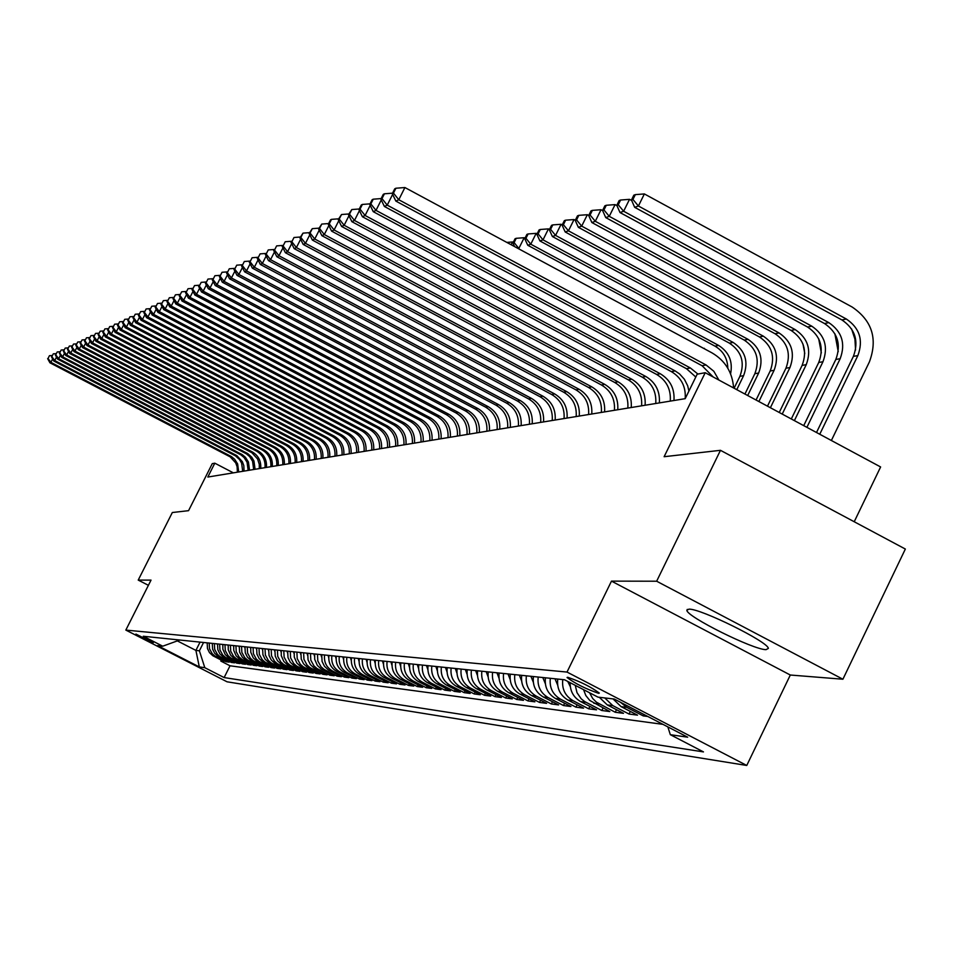 <?xml version="1.0" encoding="UTF-8"?>
<svg xmlns="http://www.w3.org/2000/svg" width="953" height="953" viewBox="0 0 953 953"><rect width="100%" height="100%" fill="white"/><g stroke="black" fill="none" stroke-linecap="round" stroke-linejoin="round"><path stroke-width="1.43" d="M688.936 609.146L686.875 610.265C686.279 616.436 753.168 649.732 766.021 649.66L768.356 648.409C768.321 641.941 700.443 608.395 688.936 609.146M567.702 677.273L567.047 677.512C575.183 683.599 585.714 688.876 598.627 693.331L599.33 693.081C591.027 686.922 580.484 681.645 567.702 677.273M854.222 521.744L880.62 466.958L705.22 372.706L697.179 374.184L685.195 398.664C686.005 386.727 681.395 377.71 671.365 371.61L373.254 211.673L376.006 210.387L370.848 203.93L373.242 199.189L372.146 199.725L369.752 204.454L370.848 203.93M842.905 679.227L905.35 549.047L720.468 450.316L656.653 581.223L611.481 581.127L567.011 672.068L746.759 765.462L790.311 675.022L842.905 679.227L656.653 581.223M567.011 672.068L125.832 630.088L227.052 681.8L746.759 765.462M125.832 630.088L151.027 580.115L138.221 580.091L148.406 585.321M138.221 580.091L172.326 512.523L188.551 510.677L212.269 463.646L214.806 463.182L207.814 477.048L685.195 398.664M207.17 642.858L207.468 648.552L209.481 652.638L212.805 655.724L223.907 661.465L220.798 661.06L221.263 660.107M209.219 643.061L209.517 648.779L212.257 653.77L214.866 655.974L226.004 661.739L226.492 660.774M226.004 661.739L229.173 662.144L217.975 656.355L214.639 653.246L212.602 649.124L212.305 643.382M217.522 643.918L217.82 649.708L219.869 653.865L223.24 656.998L234.533 662.835L231.305 662.418L231.793 661.442M222.823 644.466L222.859 649.16L225.194 654.497L228.589 657.653L239.977 663.55L236.701 663.121L237.19 662.121M228.22 645.026L228.255 649.755L230.602 655.14L234.033 658.332L245.505 664.265L242.181 663.836L242.681 662.823M233.711 645.598L233.735 650.363L236.118 655.795L239.572 659.011L251.139 664.991L247.744 664.551L248.268 663.526M239.286 646.17L239.596 652.162L242.467 657.391L245.195 659.702L256.869 665.742L253.415 665.289L253.939 664.241M244.969 646.753L245.278 652.793L247.411 657.129L250.925 660.405L262.694 666.492L259.18 666.04L259.716 664.968M250.746 647.349L250.782 652.257L253.212 657.82L256.762 661.12L268.627 667.267L265.053 666.802L265.601 665.718M256.619 647.957L256.941 654.115L259.121 658.523L262.694 661.847L274.655 668.053L271.021 667.576L271.581 666.469M262.611 648.576L262.933 654.782L265.125 659.238L268.734 662.597L280.801 668.851L277.097 668.363L277.668 667.243M268.71 649.207L269.032 655.473L271.236 659.964L274.881 663.348L287.056 669.661L283.291 669.173L283.863 668.017M274.905 649.851L275.238 656.164L277.466 660.703L281.135 664.122L293.417 670.483L289.593 669.983L290.177 668.815M281.23 650.506L281.266 655.628L283.815 661.453L287.52 664.896L299.909 671.329L296.002 670.817L296.597 669.625M287.663 651.173L288.009 657.606L290.272 662.216L294.012 665.694L306.509 672.187L302.53 671.662L303.137 670.447M294.227 651.84L294.263 657.07L296.848 663.002L300.624 666.516L313.239 673.056L309.189 672.532L309.808 671.293M300.91 652.531L301.243 659.095L303.554 663.788L307.366 667.338L320.101 673.95L315.967 673.414L316.599 672.151M307.712 653.234L308.057 659.857L310.392 664.598L314.228 668.184L327.082 674.855L322.876 674.307L323.508 673.021M314.657 653.961L314.693 659.321L317.361 665.432L321.232 669.042L334.205 675.772L329.917 675.224L330.56 673.914M321.733 654.687L322.078 661.43L324.461 666.278L328.368 669.923L341.46 676.725L337.088 676.154L337.755 674.819M328.94 655.426C328.13 662.549 330.762 667.91 336.826 671.496L348.858 677.678L344.402 677.106L345.081 675.737M336.302 656.188C335.48 663.383 338.136 668.792 344.259 672.413L356.41 678.655L351.86 678.071L352.55 676.678M343.807 656.962C342.985 664.229 345.653 669.697 351.836 673.354L364.117 679.656L359.472 679.06L360.174 677.643M351.466 657.761C350.633 665.099 353.337 670.614 359.579 674.307L371.968 680.68L367.239 680.061L367.953 678.619M359.269 658.559C358.435 665.98 361.163 671.555 367.465 675.284L379.985 681.717L375.16 681.097L375.887 679.608M367.25 659.393C366.405 666.874 369.156 672.508 375.53 676.273L388.169 682.777L383.237 682.145L383.988 680.633M375.387 660.226C374.541 667.791 377.328 673.485 383.749 677.297L396.519 683.861L391.48 683.218L392.255 681.669M383.702 661.084C382.844 668.732 385.655 674.486 392.148 678.333L405.049 684.969L399.903 684.302L400.689 682.729M392.195 661.966C391.326 669.697 394.173 675.498 400.725 679.394L413.757 686.1L408.503 685.421L409.302 683.813M400.868 662.859C399.986 670.674 402.869 676.547 409.492 680.478L422.655 687.256L417.295 686.565L418.105 684.921M409.73 663.776C408.849 671.674 411.744 677.607 418.45 681.586L431.745 688.435L426.265 687.732L427.099 686.041M418.796 664.706C417.89 672.699 420.833 678.703 427.599 682.717L441.036 689.65L435.438 688.924L436.295 687.196M428.052 665.67C427.147 673.747 430.113 679.811 436.95 683.873L450.543 690.877L444.813 690.139L445.682 688.376M437.522 666.647C436.605 674.807 439.607 680.942 446.516 685.052L460.251 692.14L454.402 691.378L455.284 689.579M447.207 667.648C446.278 675.903 449.316 682.11 456.308 686.267L470.186 693.427L464.194 692.652L465.112 690.806M457.118 668.672C456.177 677.023 459.251 683.301 466.315 687.506L480.348 694.749L474.225 693.951L475.154 692.069M467.256 669.709C466.303 678.167 469.412 684.516 476.56 688.769L490.747 696.095L484.481 695.285L485.434 693.355M477.62 670.864L477.608 670.781C476.679 679.334 479.812 685.767 487.043 690.067L501.397 697.477L494.976 696.643L495.953 694.666M488.258 671.889C487.293 680.537 490.461 687.042 497.776 691.39L512.297 698.894L505.721 698.037L506.722 696.012M499.134 673.009C498.169 681.764 501.373 688.352 508.771 692.748L523.447 700.348L516.729 699.466L517.741 697.393M510.284 674.164C509.307 683.027 512.547 689.686 520.028 694.141L534.883 701.825L527.998 700.931L529.034 698.799M521.708 675.343C520.719 684.314 524.007 691.056 531.571 695.571L546.605 703.35L539.541 702.432L540.613 700.241M533.43 676.547C532.417 685.636 535.741 692.462 543.401 697.036L558.613 704.91L551.37 703.969L552.466 701.73M545.438 677.786C544.413 686.994 547.784 693.903 555.539 698.525L570.93 706.507L563.509 705.542L564.629 703.243M557.755 679.06C556.719 688.388 560.138 695.392 567.976 700.074L583.57 708.15L575.946 707.162L577.101 704.791M570.132 682.682C570.049 691.175 573.587 697.501 580.746 701.646L596.53 709.83L588.704 708.818L589.895 706.387M583.558 689.638L585.833 695.547L589.764 700.431L609.825 711.557L601.808 710.509L603.023 708.019M599.294 697.298L607.311 704.934L623.488 713.332L615.245 712.26L616.496 709.699M613.005 698.894L621.13 706.638L637.509 715.143L629.051 714.047L630.326 711.414M647.826 716.489L643.227 715.894L643.93 714.464M153.147 642.787L135.934 634.067L153.147 642.787L153.445 642.203M200.059 642.119L195.901 650.399L199.391 650.804L204.812 667.696L224.134 677.571L703.469 751.905L670.328 734.692L687.673 737.193L614.244 699.037L597.996 697.143L564.521 679.763L143.295 636.259L162.725 646.194L179.76 640.023M204.812 667.696L199.308 666.909L157.59 645.586L162.725 646.194M220.798 661.06L230.03 665.79L662.978 724.363M643.227 715.894L626.764 707.34L620.534 702.313M629.051 714.047L612.791 705.613L604.738 697.93M615.245 712.26L596.483 702.23L592.671 698.466L589.562 692.76M601.808 710.509L584.665 701.563L581.187 698.811L576.994 692.664L575.278 685.35M588.704 708.818L573.051 700.693C565.165 695.988 561.734 688.948 562.77 679.584M575.946 707.162L560.483 699.145C552.68 694.499 549.297 687.542 550.322 678.298M563.509 705.542L548.225 697.632C540.53 693.034 537.182 686.172 538.195 677.047M551.37 703.969L536.277 696.155C528.665 691.616 525.365 684.838 526.366 675.82M539.541 702.432L524.615 694.713C517.098 690.234 513.834 683.539 514.823 674.629M527.998 700.931L513.238 693.308C505.817 688.876 502.588 682.265 503.565 673.461M516.729 699.466L502.148 691.926C494.798 687.566 491.605 681.026 492.582 672.33M505.721 698.037L491.307 690.591C484.041 686.267 480.896 679.811 481.849 671.222M494.976 696.643L480.717 689.281C473.546 685.016 470.425 678.631 471.378 670.138M484.481 695.285L470.377 688.006C463.277 683.789 460.204 677.476 461.145 669.089M474.225 693.951L460.275 686.756C453.259 682.586 450.209 676.344 451.138 668.053M464.194 692.652L450.412 685.529C443.467 681.407 440.453 675.248 441.37 667.04M454.402 691.378L440.751 684.337C433.889 680.263 430.899 674.164 431.816 666.052M444.813 690.139L431.316 683.17C424.514 679.144 421.571 673.116 422.465 665.087M435.438 688.924L422.084 682.038C415.353 678.048 412.435 672.079 413.328 664.146M426.265 687.732L413.054 680.918C406.395 676.964 403.512 671.067 404.394 663.228M417.295 686.565L404.215 679.823C397.627 675.915 394.768 670.078 395.638 662.323M408.503 685.421L395.566 678.75C389.038 674.891 386.215 669.113 387.085 661.43M399.903 684.302L387.085 677.702C380.64 673.878 377.841 668.172 378.698 660.572M391.48 683.218L378.794 676.678C372.409 672.901 369.633 667.243 370.491 659.726M383.237 682.145L370.669 675.677C364.344 671.925 361.604 666.338 362.45 658.892M375.16 681.097L362.712 674.688C356.446 670.983 353.73 665.444 354.564 658.082M367.239 680.061L354.909 673.723C348.715 670.054 346.022 664.575 346.844 657.284M359.472 679.06L347.273 672.782C341.126 669.149 338.47 663.717 339.28 656.498M351.86 678.071L339.78 671.853C333.693 668.256 331.06 662.883 331.87 655.735M344.402 677.106L332.43 670.948C326.402 667.386 323.794 662.061 324.592 654.985M337.088 676.154L324.068 669.399L321.03 666.802L317.814 660.953L317.468 654.246M329.917 675.224L317.015 668.529L314.002 665.968L310.821 660.167L310.475 653.52M322.876 674.307L310.094 667.672L307.104 665.134L303.959 659.393L303.614 652.817M315.967 673.414L303.304 666.838L300.338 664.324L297.217 658.642L296.883 652.114M309.189 672.532L296.645 666.028L293.703 663.526L290.617 657.892L290.272 651.435M302.53 671.662L290.093 665.218L287.187 662.752L284.125 657.165L283.791 650.768M296.002 670.817L283.672 664.432L280.79 661.978L277.752 656.45L277.418 650.113M289.593 669.983L277.371 663.657L274.512 661.227L271.498 655.747L271.176 649.47M283.291 669.173L271.176 662.895L268.341 660.489L265.363 655.056L265.029 648.826M277.097 668.363L265.101 662.144L262.289 659.762L259.323 654.377L259.002 648.207M271.021 667.576L259.121 661.406L256.333 659.047L253.403 653.71L253.081 647.599M265.053 666.802L253.248 660.691L250.484 658.344L247.577 653.055L247.268 646.992M259.18 666.04L247.482 659.976L244.742 657.653L241.859 652.412L241.55 646.408M253.415 665.289L241.812 659.285L239.096 656.986L236.237 651.781L235.927 645.824M247.744 664.551L236.237 658.594L233.545 656.319L230.709 651.161L230.4 645.252M242.181 663.836L230.757 657.927L228.089 655.664L225.277 650.554L224.968 644.693M236.701 663.121L225.373 657.26L222.728 655.021L219.94 649.946L219.631 644.145M231.305 662.418L220.072 656.617L217.451 654.389L214.687 649.362L214.377 643.597M203.561 642.477L199.391 650.804M705.22 372.706L664.122 456.713L720.468 450.316M233.378 472.855L214.806 463.182M177.842 641.155L195.901 650.399L199.308 666.909M230.03 665.79L224.134 677.571M670.328 734.692L667.85 726.889M611.481 581.127L790.311 675.022M237.38 472.2L237.118 466.744L235.713 462.884L230.233 456.892L49.937 362.795L50.89 362.354L48.031 358.483L49.461 355.683L48.031 358.483M238.703 471.985L237.619 463.885L234.676 459.275L231.543 456.642L50.89 362.354L52.629 358.947M52.153 355.493L49.461 355.683M47.65 358.662L49.937 362.795M242.717 471.318L241.621 463.182L239.56 459.596L235.522 455.891L53.773 361.008L54.738 360.556L51.855 356.648L53.297 353.825L51.855 356.648M244.075 471.104L243.813 465.588L242.384 461.681L236.856 455.629L54.738 360.556L56.513 357.077M56.036 353.634L53.297 353.825M51.474 356.839L53.773 361.008M248.161 470.425L247.053 462.217L244.075 457.535L240.895 454.867L57.668 359.186L58.657 358.721L55.75 354.79L57.204 351.943L55.75 354.79M249.531 470.198L248.423 461.979L245.433 457.285L242.253 454.605L58.657 358.721L60.468 355.195M59.991 351.752L57.204 351.943M55.357 354.981L57.668 359.186M253.677 469.519L252.569 461.24L249.567 456.523L246.362 453.831L61.635 357.327L62.648 356.863L59.705 352.896L61.171 350.025L59.705 352.896M255.082 469.293L253.963 461.002L251.854 457.345L247.744 453.568L62.648 356.863L64.482 353.265M64.006 349.822L61.171 350.025M59.3 353.086L61.635 357.327M259.299 468.602L259.276 464.349L257.572 458.965L251.926 452.77L65.674 355.445L66.698 354.969L63.732 350.966L65.209 348.071L63.732 350.966M260.717 468.364C261.253 461.038 258.382 455.51 252.104 451.793L66.698 354.969L68.556 351.312M68.092 347.869L65.209 348.071M63.327 351.157L65.674 355.445M217.427 644.526L217.32 643.906M222.728 645.157L222.597 644.454M228.112 645.789L227.97 645.002M265.017 467.661C265.553 460.287 262.659 454.724 256.345 450.983L69.772 353.527L70.82 353.039L67.818 349.012L69.319 346.082L67.818 349.012M266.459 467.423C266.995 460.025 264.1 454.462 257.775 450.721L70.82 353.039L72.714 349.322M72.249 345.891L69.319 346.082M67.413 349.203L69.772 353.527M233.592 646.432L233.425 645.562M270.831 466.708C271.367 459.263 268.46 453.664 262.087 449.887L73.953 351.574L75.001 351.085L71.987 347.011L73.488 344.069L71.987 347.011M272.296 466.47C272.832 459.012 269.913 453.39 263.54 449.613L75.001 351.085L76.943 347.285M76.478 343.866L73.488 344.069M71.57 347.214L73.953 351.574M239.155 647.099L238.977 646.134M276.739 465.731C277.287 458.226 274.345 452.58 267.924 448.78L78.194 349.584L79.278 349.084L76.228 344.986L77.741 342.008L76.228 344.986M278.228 465.493C278.776 457.964 275.834 452.306 269.401 448.494L79.278 349.084L81.243 345.224M80.779 341.805L77.741 342.008M75.799 345.189L78.194 349.584M244.826 647.766L244.623 646.718M282.755 464.742C283.303 457.178 280.337 451.472 273.868 447.636L82.518 347.571L83.614 347.059L80.528 342.925L82.065 339.923L80.528 342.925M284.28 464.492C284.828 456.916 281.862 451.198 275.369 447.35L83.614 347.059L85.627 343.128M85.151 339.709L82.065 339.923M80.1 343.128L82.518 347.571M250.603 648.457L250.365 647.313M288.878 463.742C289.426 456.106 286.448 450.352 279.908 446.481L86.926 345.51L88.033 344.998L84.924 340.817L86.473 337.791L84.924 340.817M290.427 463.492C290.975 455.832 287.985 450.066 281.445 446.195L88.033 344.998L90.082 340.983M89.618 337.576L86.473 337.791M84.483 341.031L86.926 345.51M256.476 649.148L256.214 647.921M295.108 462.717C295.668 455.01 292.654 449.208 286.067 445.301L91.405 343.425L92.536 342.889L89.391 338.684L90.952 335.623L89.391 338.684M296.681 462.455C297.241 454.736 294.227 448.923 287.615 445.003L92.536 342.889L94.609 338.815M94.156 335.408L90.952 335.623M88.939 338.899L91.405 343.425M262.444 649.851L262.17 648.54M301.446 461.681C302.018 453.902 298.968 448.053 292.333 444.11L95.955 341.293L97.111 340.745L93.942 336.504L95.514 333.419L93.942 336.504M303.054 461.419C303.614 453.628 300.576 447.755 293.917 443.8L97.111 340.745L99.231 336.588M98.778 333.205L95.514 333.419M93.477 336.719L95.955 341.293M268.532 650.577L268.234 649.16M307.902 460.621C308.474 452.77 305.413 446.862 298.706 442.883L100.601 339.113L101.768 338.565L98.576 334.289L100.16 331.179L98.576 334.289M309.534 460.347C310.106 452.484 307.033 446.564 300.314 442.573L101.768 338.565L103.937 334.336M103.484 330.953L100.16 331.179M98.099 334.515L100.601 339.113M274.738 651.316L274.404 649.803M281.052 652.066L280.682 650.446M287.472 652.829L287.079 651.102M314.478 459.537C315.05 451.627 311.965 445.659 305.198 441.644L105.33 336.909L106.522 336.349L103.293 332.025L104.89 328.892L103.293 332.025M316.146 459.263C316.718 451.329 313.62 445.349 306.842 441.334L106.522 336.349L108.725 332.025M108.273 328.654L104.89 328.892M102.817 332.252L105.33 336.909M321.173 458.441C321.757 450.447 318.636 444.432 311.81 440.381L110.143 334.658L111.358 334.086L108.094 329.726L109.714 326.557L108.094 329.726M322.876 458.155C323.448 450.15 320.315 444.122 313.477 440.06L111.358 334.086L113.61 329.678M113.157 326.319L109.714 326.557M107.606 329.964L110.143 334.658M327.999 457.321C328.582 449.256 325.426 443.181 318.552 439.095L115.051 332.359L116.29 331.787L112.99 327.379L114.622 324.187L112.99 327.379M329.726 457.035C330.31 448.958 327.153 442.871 320.256 438.761L116.29 331.787L118.577 327.296M118.136 323.949L114.622 324.187M112.502 327.618L115.051 332.359M294.024 653.603L293.595 651.781M334.944 456.177C335.539 448.041 332.359 441.906 325.414 437.784L120.054 330.024L121.317 329.44L117.981 324.997L119.625 321.769L117.981 324.997M336.707 455.891C337.291 447.731 334.11 441.584 327.141 437.451L121.317 329.44L123.652 324.854M123.211 321.518L119.625 321.769M117.469 325.235L120.054 330.024M300.707 654.401L300.231 652.471M342.032 455.01C342.615 446.802 339.411 440.608 332.406 436.438L125.141 327.641L126.439 327.046L123.068 322.567L124.724 319.303L123.068 322.567M343.819 454.724C344.414 446.492 341.198 440.286 334.169 436.105L126.439 327.046L128.81 322.376M128.369 319.052L124.724 319.303M122.544 322.805L125.141 327.641M307.509 655.211L306.997 653.162M349.239 453.831C349.846 445.539 346.606 439.285 339.53 435.08L130.335 325.223L131.657 324.604L128.25 320.077L129.918 316.789L128.25 320.077M351.073 453.533C351.669 445.218 348.417 438.952 341.329 434.735L131.657 324.604L134.075 319.839M133.646 316.527L129.918 316.789M127.726 320.327L130.335 325.223M314.442 656.033L313.894 653.877M356.601 452.627C357.196 444.253 353.932 437.939 346.797 433.686L135.636 322.745L136.97 322.114L133.527 317.552L135.219 314.228L133.527 317.552M358.459 452.318C359.067 443.919 355.791 437.594 348.631 433.341L136.97 322.114L139.448 317.254M139.019 313.966L135.219 314.228M132.991 317.802L135.636 322.745M321.506 656.879L320.923 654.604M364.094 451.388C364.701 442.942 361.401 436.569 354.194 432.269L141.032 320.22L142.402 319.577L138.924 314.966L140.627 311.619L138.924 314.966M366 451.079C366.607 442.609 363.296 436.212 356.077 431.912L142.402 319.577L144.927 314.609M144.499 311.345L140.627 311.619M138.376 315.229L141.032 320.22M328.725 657.737L328.094 655.342M371.741 450.138C372.361 441.596 369.025 435.164 361.747 430.827L146.536 317.647L147.929 316.992L144.415 312.334L146.143 308.951L144.415 312.334M373.683 449.816C374.291 441.263 370.955 434.806 363.665 430.458L147.929 316.992L150.514 311.917M150.086 308.677L146.143 308.951M143.855 312.608L146.536 317.647M336.075 658.618L335.396 656.093M379.544 448.851C380.164 440.238 376.792 433.734 369.454 429.362L152.158 315.014L153.576 314.359L150.026 309.654L151.765 306.235L150.026 309.654M381.522 448.529C382.141 439.893 378.758 433.377 371.396 428.981L153.576 314.359L156.209 309.177M155.792 305.949L151.765 306.235M149.454 309.928L152.158 315.014M343.58 659.512L342.854 656.867M387.502 447.553C388.121 438.845 384.726 432.281 377.305 427.849L157.888 312.346L159.342 311.667L155.744 306.914L157.495 303.459L155.744 306.914M389.515 447.219C390.134 438.487 386.727 431.912 379.294 427.468L159.342 311.667L162.034 306.378M161.617 303.173L157.495 303.459M155.16 307.188L157.888 312.346M395.614 446.218C396.245 437.415 392.815 430.792 385.322 426.325L163.737 309.606L165.214 308.915L161.581 304.126L163.356 300.636L161.581 304.126M397.675 445.885C398.294 437.058 394.864 430.411 387.359 425.931L165.214 308.915L167.966 303.507M167.561 300.338L163.356 300.636M160.986 304.4L163.737 309.606M403.893 444.86C404.537 435.974 401.07 429.267 393.506 424.752L169.705 306.818L171.218 306.104L167.537 301.267L169.336 297.741L167.537 301.267M405.99 444.515C406.633 435.604 403.155 428.886 395.578 424.359L171.218 306.104L174.03 300.588M173.625 297.443L169.336 297.741M166.942 301.553L169.705 306.818M351.228 660.417L350.454 657.653M359.043 661.358L358.221 658.452M367.012 662.299L366.131 659.273M412.351 443.467C412.994 434.485 409.492 427.718 401.856 423.156L175.805 303.971L177.341 303.245L173.625 298.36L175.435 294.799L173.625 298.36M414.495 443.121C415.139 434.115 411.625 427.325 403.965 422.751L177.341 303.245L180.212 297.598M179.819 294.477L175.435 294.799M173.005 298.646L175.805 303.971M375.16 663.276L374.219 660.107M420.988 442.049C421.631 432.984 418.093 426.134 410.386 421.524L182.023 301.053L183.607 300.326L179.831 295.382L181.666 291.785L179.831 295.382M423.168 441.692C423.823 432.591 420.273 425.741 412.542 421.119L183.607 300.326L186.538 294.548M186.145 291.463L181.666 291.785M179.212 295.68L182.023 301.053M383.475 664.265L382.463 660.953M429.803 440.608C430.446 431.435 426.884 424.526 419.082 419.868L188.384 298.086L189.992 297.336L186.18 292.345L188.027 288.711L186.18 292.345M432.031 440.238C432.686 431.042 429.1 424.109 421.286 419.439L189.992 297.336L192.994 291.427M192.613 288.378L188.027 288.711M185.537 292.654L188.384 298.086M391.957 665.289L390.897 661.835M438.797 439.13C439.464 429.863 435.855 422.87 427.98 418.164L194.877 295.049L196.521 294.286L192.673 289.236L194.531 285.566L192.673 289.236M441.084 438.749C441.739 429.458 438.13 422.453 430.232 417.736L196.521 294.286L199.594 288.247M199.213 285.233L194.531 285.566M192.018 289.557L194.877 295.049M400.641 666.326L399.498 662.716M447.993 437.618C448.66 428.254 445.015 421.19 437.058 416.425L201.512 291.952L203.203 291.165L199.296 286.067L201.178 282.35L199.296 286.067M450.328 437.236C450.995 427.837 447.338 420.761 439.369 415.984L203.203 291.165L206.336 284.983M205.967 282.005L201.178 282.35M198.629 286.388L201.512 291.952M457.392 436.069C458.071 426.599 454.378 419.463 446.349 414.65L208.302 288.771L210.017 287.973L206.062 282.827L207.968 279.062L206.062 282.827M459.775 435.676C460.454 426.182 456.761 419.022 448.696 414.198L210.017 287.973L213.222 281.647M212.864 278.717L207.968 279.062M205.383 283.148L208.302 288.771M467.006 434.497C467.685 424.919 463.956 417.7 455.832 412.84L215.235 285.531L216.998 284.709L212.995 279.503L214.913 275.715L212.995 279.503M469.436 434.091C470.115 424.502 466.386 417.259 458.238 412.375L216.998 284.709L220.274 278.24M219.929 275.346L214.913 275.715M212.293 279.848L215.235 285.531M409.504 667.386L408.301 663.622M418.558 668.47L417.283 664.551M427.826 669.578L426.467 665.504M476.822 432.888C477.501 423.203 473.736 415.901 465.529 410.981L222.323 282.219L224.122 281.385L220.072 276.12L222.025 272.272L220.072 276.12M479.311 432.471C480.002 422.763 476.226 415.448 467.994 410.505L224.122 281.385L227.481 274.75M227.136 271.903L222.025 272.272M219.357 276.465L222.323 282.219M437.296 670.709L435.855 666.469M486.864 431.232C487.555 421.44 483.755 414.067 475.452 409.087L229.578 278.824L231.424 277.966L227.314 272.653L229.292 268.77L227.314 272.653M489.413 430.816C490.104 421 486.292 413.59 477.965 408.599L231.424 277.966L234.867 271.176M234.521 268.389L229.292 268.77M226.588 272.999L229.578 278.824M446.993 671.865L445.468 667.469M497.132 429.553C497.835 419.642 493.988 412.184 485.601 407.145L236.999 275.357L238.881 274.476L234.724 269.103L236.725 265.172L234.724 269.103M499.741 429.124C500.444 419.189 496.584 411.696 488.162 406.657L238.881 274.476L242.407 267.519M242.086 264.779L236.725 265.172M233.985 269.461L236.999 275.357M456.904 673.056L455.284 668.482M507.651 427.826C508.354 417.807 504.459 410.255 495.977 405.156L244.599 271.808L246.529 270.914L242.312 265.47L244.325 261.491L242.312 265.47M510.308 427.385C511.011 417.343 507.115 409.766 498.61 404.656L246.529 270.914L250.139 263.778M249.817 261.098L244.325 261.491M241.55 265.839L244.599 271.808M467.053 674.271L465.338 669.518M518.396 426.051C519.111 415.925 515.18 408.277 506.603 403.131L252.378 268.174L254.344 267.257L250.079 261.753L252.116 257.727L250.079 261.753M521.124 425.61C521.839 415.448 517.896 407.777 509.295 402.607L254.344 267.257L258.049 259.943M257.739 257.322L252.116 257.727M249.293 262.123L252.378 268.174M477.441 675.51L475.63 670.578M529.415 424.252C530.13 413.995 526.151 406.264 517.467 401.046L260.336 264.457L262.361 263.504L258.037 257.941L260.098 253.879L258.037 257.941M532.203 423.787C532.918 413.507 528.927 405.752 520.231 400.522L262.361 263.504L266.149 256.012M265.851 253.45L260.098 253.879M257.227 258.334L260.336 264.457M488.067 676.785L486.161 671.662M540.685 422.393C541.411 412.03 537.385 404.203 528.605 398.914L268.496 260.645L270.557 259.681L266.173 254.046L268.258 249.924L266.173 254.046M543.544 421.929C544.27 411.529 540.232 403.679 531.429 398.378L270.557 259.681L274.452 251.985M274.166 249.495L268.258 249.924M265.351 254.439L268.496 260.645M498.967 678.083L496.942 672.782M552.228 420.499C552.966 410.004 548.892 402.083 540.017 396.734L276.846 256.738L278.967 255.749L274.524 250.055L276.632 245.886L274.524 250.055M555.158 420.023C555.897 409.492 551.811 401.547 542.912 396.186L278.967 255.749L282.958 247.851M282.684 245.433L276.632 245.886M273.678 250.46L276.846 256.738M510.129 679.429L507.985 673.926M564.057 418.558C564.795 407.932 560.674 399.915 551.692 394.506L285.412 252.736L287.58 251.723L283.077 245.957L285.209 241.74L283.077 245.957M567.059 418.069C567.797 407.407 563.664 399.367 554.658 393.934L287.58 251.723L291.678 243.611M291.415 241.276L285.209 241.74M282.207 246.374L285.412 252.736M521.565 680.799L519.302 675.093M521.482 675.32L521.601 676.058M576.184 416.568C576.922 405.811 572.753 397.687 563.676 392.207L294.191 248.638L296.419 247.589L291.844 241.752L294 237.488L291.844 241.752M579.257 416.068C580.008 405.275 575.826 397.127 566.713 391.635L296.419 247.589L300.612 239.274M300.374 237.011L294 237.488M290.963 242.181L294.191 248.638M533.287 682.193L530.904 676.285M533.144 676.523L533.299 677.44M511.13 244.718L512.488 241.979L513.238 242.384M512.488 241.979L506.805 242.396M588.609 414.531C589.359 403.631 585.142 395.412 575.946 389.86L303.185 244.421L305.472 243.36L300.838 237.452L303.018 233.128L299.933 237.893L300.838 237.452M591.765 414.007C592.516 403.083 588.287 394.84 579.067 389.265L305.472 243.36L309.785 234.807M309.558 232.639L303.018 233.128M299.933 237.893L303.185 244.421M545.307 683.635L542.793 677.512M545.092 677.75L545.283 678.858M707.996 350.728L518.337 248.614M515.061 238.738L512.928 243.003L514.096 242.586L516.228 238.31L515.061 238.738M514.096 242.586L518.849 248.423L524.186 237.714L525.02 238.179M524.186 237.714L516.228 238.31M512.928 243.003L514.584 246.589M601.355 412.435C602.117 401.404 597.841 393.077 588.537 387.454L312.417 240.108L314.764 239.012L310.07 233.032L312.274 228.66L309.129 233.485L310.07 233.032M604.595 411.91C605.358 400.832 601.069 392.481 591.73 386.847L314.764 239.012L319.195 230.221M318.981 228.148L312.274 228.66M309.129 233.485L312.417 240.108M557.648 685.112L554.991 678.774M557.338 679.024L557.576 680.311M727.83 368.227C727.532 358.411 723.256 351.049 714.988 346.142L527.771 245.266L530.773 244.194L525.949 238.286L528.105 233.95L526.902 234.39L524.758 238.715L525.949 238.286M730.582 373.85C733.012 361.521 728.997 352.038 718.562 345.403L530.773 244.194L536.17 233.354L537.111 233.854M536.17 233.354L528.105 233.95M524.758 238.715L527.771 245.266M614.423 410.29C615.197 399.116 610.873 390.682 601.45 384.988L321.9 235.677L324.306 234.557L319.529 228.506L321.769 224.062L318.576 228.958L319.529 228.506M617.747 409.742C618.521 398.533 614.185 390.075 604.726 384.357L324.306 234.557L328.856 225.527M328.654 223.55L321.769 224.062M318.576 228.958L321.9 235.677M570.299 686.636L567.762 681.443M734.096 388.228L739.897 376.328C745.079 362.426 741.589 351.371 729.426 343.163L539.922 240.954L543.007 239.858L538.111 233.866L540.291 229.482L539.064 229.935L536.884 234.319L538.111 233.866M736.776 389.658L743.602 375.673C748.796 361.735 745.294 350.644 733.095 342.401L543.007 239.858L548.463 228.875L549.512 229.435M548.463 228.875L540.291 229.482M536.884 234.319L539.922 240.954M627.836 408.087C628.623 396.77 624.239 388.216 614.697 382.451L331.62 231.138L334.098 229.983L329.25 223.848L331.513 219.357L330.536 219.833L328.273 224.324L329.25 223.848M631.243 407.527C632.03 396.174 627.634 387.597 618.068 381.808L334.098 229.983L338.78 220.691M338.589 218.821L331.513 219.357M328.273 224.324L331.62 231.138M744.936 394.042L754.847 373.695C760.089 359.626 756.551 348.429 744.245 340.102L552.395 236.523L555.563 235.403L550.596 229.339L552.8 224.896L551.537 225.349L549.333 229.792L550.596 229.339M747.688 395.531L758.648 373.028C763.901 358.912 760.351 347.678 748.01 339.328L555.563 235.403L561.091 224.277L562.234 224.896M561.091 224.277L552.8 224.896M549.333 229.792L552.395 236.523M641.607 405.823C642.393 394.351 637.962 385.703 628.301 379.854L341.615 226.469L344.152 225.277L339.232 219.071L341.531 214.52L338.22 219.559L339.232 219.071M645.11 405.251C645.896 393.744 641.452 385.06 631.756 379.187L344.152 225.277L348.965 215.723M348.798 213.96L341.531 214.52M338.22 219.559L341.615 226.469M756.063 400.022L770.203 370.991C775.492 356.744 771.918 345.403 759.458 336.957L565.2 231.984L568.453 230.829L563.402 224.682L565.641 220.179L564.343 220.655L562.103 225.158L563.402 224.682M758.886 401.547L774.098 370.312C779.411 356.005 775.813 344.629 763.317 336.159L568.453 230.829L574.04 219.559L575.302 220.238M574.04 219.559L565.641 220.179M562.103 225.158L565.2 231.984M655.747 403.5C656.546 391.886 652.055 383.106 642.274 377.174L351.871 221.668L354.48 220.453L349.489 214.163L351.812 209.553L348.453 214.663L349.489 214.163M659.345 402.916C660.143 391.254 655.64 382.451 645.824 376.495L354.48 220.453L359.436 210.613M359.281 208.981L351.812 209.553M348.453 214.663L351.871 221.668M767.487 406.169L785.951 368.227C791.312 353.789 787.678 342.294 775.063 333.741L578.352 227.314L581.687 226.123L576.565 219.905L578.828 215.342L577.494 215.831L575.231 220.393L576.565 219.905M770.393 407.729L789.954 367.524C795.326 353.039 791.693 341.496 779.042 332.919L581.687 226.123L587.358 214.711L588.728 215.449M803.01 344.176L804.773 353.539M587.358 214.711L578.828 215.342M575.231 220.393L578.352 227.314M670.269 401.118C671.079 389.336 666.528 380.45 656.617 374.434L362.414 216.736L365.094 215.485L360.02 209.124L362.378 204.442L361.306 204.955L358.959 209.636L360.02 209.124M673.962 400.51C674.772 388.693 670.209 379.77 660.262 373.743L365.094 215.485L370.193 205.36M370.062 203.847L362.378 204.442M358.959 209.636L362.414 216.736M779.232 412.482L802.128 365.38C807.548 350.752 803.879 339.089 791.109 330.429L591.849 222.525L595.291 221.299L590.074 215.009L592.373 210.375L591.003 210.875L588.704 215.497L590.074 215.009M782.222 414.079L806.238 364.665C811.682 349.977 808.001 338.279 795.183 329.583L595.291 221.299L601.021 209.731L602.618 210.589M818.663 338.684L821.343 352.932M601.021 209.731L592.373 210.375M588.704 215.497L591.849 222.525M688.936 391.052L687.661 385.727L684.385 379.246L679.549 373.91L675.105 370.896L376.006 210.387L381.26 199.951M381.152 198.581L373.242 199.189M369.752 204.454L373.254 211.673M791.312 418.963L818.746 362.462C824.238 347.631 820.521 335.813 807.584 327.022L605.739 217.594L609.265 216.343L603.964 209.958L606.287 205.276L604.881 205.788L602.558 210.47L603.964 209.958M794.385 420.618L822.975 361.723C828.491 346.832 824.75 334.979 811.765 326.164L609.265 216.343L615.078 204.609L616.948 205.634M834.864 333.705L838.235 351.657M615.078 204.609L606.287 205.276M602.558 210.47L605.739 217.594M695.797 377.031L686.517 368.716L384.393 206.467L387.228 205.145L381.998 198.605L384.416 193.793L383.285 194.341L380.866 199.141L381.998 198.605M697.918 374.052L690.377 367.977L387.228 205.145L392.636 194.388M392.553 193.161L384.416 193.793M380.866 199.141L384.393 206.467M803.724 425.634L835.829 359.46C841.392 344.414 837.616 332.442 824.512 323.532L619.998 212.531L623.631 211.244L618.247 204.776L620.606 200.023L619.152 200.559L616.805 205.3L618.247 204.776M806.893 427.337L840.177 358.697C845.752 343.604 841.964 331.584 828.812 322.638L623.631 211.244L629.516 199.344L631.696 200.535M851.577 328.904L854.936 339.197L855.556 350.025M629.516 199.344L620.606 200.023M616.805 205.3L619.998 212.531M713.237 377.019L702.099 365.738L395.864 201.107L398.783 199.749L393.458 193.114L395.912 188.229L394.745 188.801L392.291 193.673L393.458 193.114M718.884 380.056L713.833 371.277L706.066 364.975L398.783 199.749L404.906 187.538L711.986 352.872C725.221 360.639 732.428 372.325 733.619 387.966M404.906 187.538L395.912 188.229M392.291 193.673L395.864 201.107M819.759 434.246L857.855 355.588C863.513 340.281 859.677 328.094 846.347 319.017L638.415 206.003L644.371 193.935L852.173 307.033C872.138 320.637 877.892 338.911 869.422 361.854L831.373 440.489M816.507 432.507L853.388 356.374C859.022 341.126 855.198 328.976 841.916 319.934L634.674 207.325L638.415 206.003L632.935 199.439L635.329 194.626L633.828 195.174L631.458 199.987L632.935 199.439M644.371 193.935L635.329 194.626M631.458 199.987L634.674 207.325M215.854 656.534L213.794 656.283M626.764 707.34L621.13 706.638M612.791 705.613L607.311 704.934M599.199 703.933L593.85 703.266M585.952 702.29L580.746 701.646M573.051 700.693L567.976 700.074M560.483 699.145L555.539 698.525M548.225 697.632L543.401 697.036M536.277 696.155L531.571 695.571M524.615 694.713L520.028 694.141M513.238 693.308L508.771 692.748M502.148 691.926L497.776 691.39M491.307 690.591L487.043 690.067M480.717 689.281L476.56 688.769M470.377 688.006L466.315 687.506M460.275 686.756L456.308 686.267M450.412 685.529L446.516 685.052M440.751 684.337L436.95 683.873M431.316 683.17L427.599 682.717M422.084 682.038L418.45 681.586M413.054 680.918L409.492 680.478M404.215 679.823L400.725 679.394M395.566 678.75L392.148 678.333M387.085 677.702L383.749 677.297M378.794 676.678L375.53 676.273M370.669 675.677L367.465 675.284M362.712 674.688L359.579 674.307M354.909 673.723L351.836 673.354M347.273 672.782L344.259 672.413M339.78 671.853L336.826 671.496M332.43 670.948L329.535 670.59M325.223 670.054L322.388 669.709M318.159 669.185L315.372 668.839M311.226 668.327L308.498 667.993M304.424 667.481L301.744 667.16M297.753 666.659L295.12 666.338M291.201 665.849L288.616 665.528M284.768 665.051L282.231 664.741M278.455 664.277L275.965 663.967M272.248 663.514L269.806 663.205M266.161 662.752L263.755 662.454M260.181 662.013L257.81 661.727M254.296 661.287L251.973 661.001M248.519 660.572L246.231 660.298M242.836 659.869L240.597 659.595M237.261 659.178L235.057 658.916M231.77 658.499L229.602 658.237M226.373 657.832L224.241 657.57M221.072 657.177L218.976 656.927M229.054 456.213L230.364 455.963M234.331 455.2L235.665 454.938M239.703 454.176L241.061 453.914M245.159 453.128L246.529 452.866M250.699 452.067L252.104 451.793M256.345 450.983L257.775 450.721M262.087 449.887L263.54 449.613M267.924 448.78L269.401 448.494M273.868 447.636L275.369 447.35M279.908 446.481L281.445 446.195M286.067 445.301L287.615 445.003M292.333 444.11L293.917 443.8M298.706 442.883L300.314 442.573M305.198 441.644L306.842 441.334M311.81 440.381L313.477 440.06M318.552 439.095L320.256 438.761M325.414 437.784L327.141 437.451M332.406 436.438L334.169 436.105M339.53 435.08L341.329 434.735M346.797 433.686L348.631 433.341M354.194 432.269L356.077 431.912M361.747 430.827L363.665 430.458M369.454 429.362L371.396 428.981M377.305 427.849L379.294 427.468M385.322 426.325L387.359 425.931M393.506 424.752L395.578 424.359M401.856 423.156L403.965 422.751M410.386 421.524L412.542 421.119M419.082 419.868L421.286 419.439M427.98 418.164L430.232 417.736M437.058 416.425L439.369 415.984M446.349 414.65L448.696 414.198M455.832 412.84L458.238 412.375M465.529 410.981L467.994 410.505M475.452 409.087L477.965 408.599M485.601 407.145L488.162 406.657M495.977 405.156L498.61 404.656M506.603 403.131L509.295 402.607M517.467 401.046L520.231 400.522M528.605 398.914L531.429 398.378M540.017 396.734L542.912 396.186M551.692 394.506L554.658 393.934M563.676 392.207L566.713 391.635M575.946 389.86L579.067 389.265M703.779 348.453L704.386 348.333M588.537 387.454L591.73 386.847M714.988 346.142L718.562 345.403M601.45 384.988L604.726 384.357M739.897 376.328L743.602 375.673M729.426 343.163L733.095 342.401M614.697 382.451L618.068 381.808M754.847 373.695L758.648 373.028M744.245 340.102L748.01 339.328M628.301 379.854L631.756 379.187M770.203 370.991L774.098 370.312M759.458 336.957L763.317 336.159M642.274 377.174L645.824 376.495M785.951 368.227L789.954 367.524M775.063 333.741L779.042 332.919M656.617 374.434L660.262 373.743M802.128 365.38L806.238 364.665M791.109 330.429L795.183 329.583M671.365 371.61L675.105 370.896M818.746 362.462L822.975 361.723M807.584 327.022L811.765 326.164M686.517 368.716L690.377 367.977M835.829 359.46L840.177 358.697M824.512 323.532L828.812 322.638M702.099 365.738L706.066 364.975M853.388 356.374L857.855 355.588M841.916 319.934L846.347 319.017M687.304 609.384L686.875 610.265"/></g></svg>
